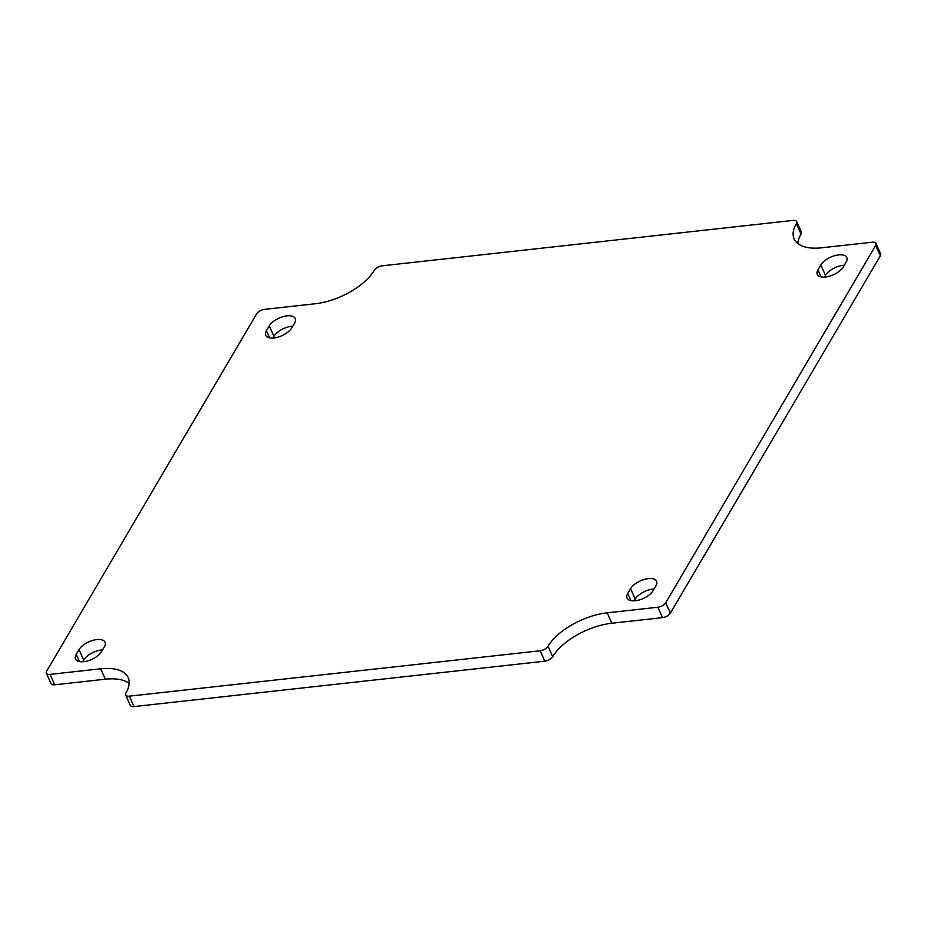 <?xml version="1.0" encoding="UTF-8"?>
<svg xmlns="http://www.w3.org/2000/svg" width="927" height="927" viewBox="0 0 927 927"><rect width="100%" height="100%" fill="white"/><g stroke="black" fill="none" stroke-linecap="round" stroke-linejoin="round"><path stroke-width="1.39" d="M125.643 694.995L130.325 705.401A6.501 3.105 -24.2 0 0 133.998 706.583L129.316 696.165A6.501 3.105 155.8 0 1 125.643 694.995A6.501 3.105 155.8 0 1 125.945 692.944A48.749 23.337 155.8 0 0 128.204 677.625A48.749 23.337 155.8 0 0 100.672 668.796L105.354 679.201L54.693 684.798L50.023 674.392A6.501 3.105 155.8 0 1 46.35 673.211A6.501 3.105 155.8 0 1 46.651 671.171L256.617 313.824A6.501 3.105 155.8 0 1 264.496 309.363L315.145 303.766A48.749 23.337 155.8 0 0 374.288 270.278A6.501 3.105 155.8 0 1 382.179 265.817L793.002 220.417A6.501 3.105 155.8 0 1 796.675 221.599A6.501 3.105 155.8 0 1 796.374 223.639L801.055 234.056A6.501 3.105 -24.2 0 0 801.357 232.005L796.675 221.599M129.316 696.165L540.151 650.766L544.821 661.183L133.998 706.583M129.189 683.442A48.749 23.337 -24.2 0 0 105.354 679.201M46.35 673.211L51.031 683.628A6.501 3.105 -24.2 0 0 54.693 684.798M801.055 234.056A48.749 23.337 -24.2 0 0 797.811 243.558M880.349 255.829A6.501 3.105 -24.2 0 0 880.65 253.789L875.969 243.372A6.501 3.105 155.8 0 1 875.667 245.423L880.349 255.829L670.383 613.176L665.713 602.759L875.667 245.423M665.713 602.759A6.501 3.105 155.8 0 1 657.822 607.231L662.504 617.637A6.501 3.105 -24.2 0 0 670.383 613.176M662.504 617.637L611.855 623.234A48.749 23.337 -24.2 0 0 552.712 656.722A6.501 3.105 -24.2 0 1 544.821 661.183M102.561 649.897A14.623 6.999 -24.2 0 0 83.72 660.036L82.7 661.762M292.77 326.177A14.623 6.999 -24.2 0 0 273.928 336.316L272.909 338.042M844.3 265.238A14.623 6.999 -24.2 0 0 825.459 275.365L824.439 277.103M654.091 588.958A14.623 6.999 -24.2 0 0 635.25 599.097L634.23 600.823M796.374 223.639A48.749 23.337 155.8 0 0 794.126 238.957A48.749 23.337 155.8 0 0 821.646 247.799L872.307 242.202A6.501 3.105 155.8 0 1 875.969 243.372M657.822 607.231L607.173 612.828A48.749 23.337 155.8 0 0 548.031 646.304A6.501 3.105 155.8 0 1 540.151 650.766M76.223 654.427L79.038 649.63A14.623 6.999 155.8 0 1 92.862 640.372A14.623 6.999 155.8 0 1 105.041 642.237A14.623 6.999 155.8 0 1 104.369 646.826L101.541 651.635A14.623 6.999 155.8 0 1 87.729 660.893A14.623 6.999 155.8 0 1 75.55 659.027A14.623 6.999 155.8 0 1 76.223 654.427L79.432 661.565M266.431 330.707L269.247 325.898A14.623 6.999 155.8 0 1 283.071 316.652A14.623 6.999 155.8 0 1 295.25 318.506A14.623 6.999 155.8 0 1 294.577 323.106L291.75 327.903A14.623 6.999 155.8 0 1 277.938 337.161A14.623 6.999 155.8 0 1 265.759 335.307A14.623 6.999 155.8 0 1 266.431 330.707L269.641 337.845M817.95 269.757L820.777 264.96A14.623 6.999 155.8 0 1 834.59 255.701A14.623 6.999 155.8 0 1 846.78 257.567A14.623 6.999 155.8 0 1 846.096 262.156L843.28 266.964A14.623 6.999 155.8 0 1 829.456 276.223A14.623 6.999 155.8 0 1 817.278 274.357A14.623 6.999 155.8 0 1 817.95 269.757L821.16 276.906M627.741 593.489L630.569 588.68A14.623 6.999 155.8 0 1 644.381 579.421A14.623 6.999 155.8 0 1 656.571 581.287A14.623 6.999 155.8 0 1 655.887 585.887L653.072 590.684A14.623 6.999 155.8 0 1 639.248 599.943A14.623 6.999 155.8 0 1 627.069 598.077A14.623 6.999 155.8 0 1 627.741 593.489L630.951 600.626M50.023 674.392L100.672 668.796M548.031 646.304L552.712 656.722M83.72 660.036L79.038 649.63M273.928 336.316L269.247 325.898M820.777 264.96L825.459 275.365M630.569 588.68L635.25 599.097M607.173 612.828L611.855 623.234"/></g></svg>
